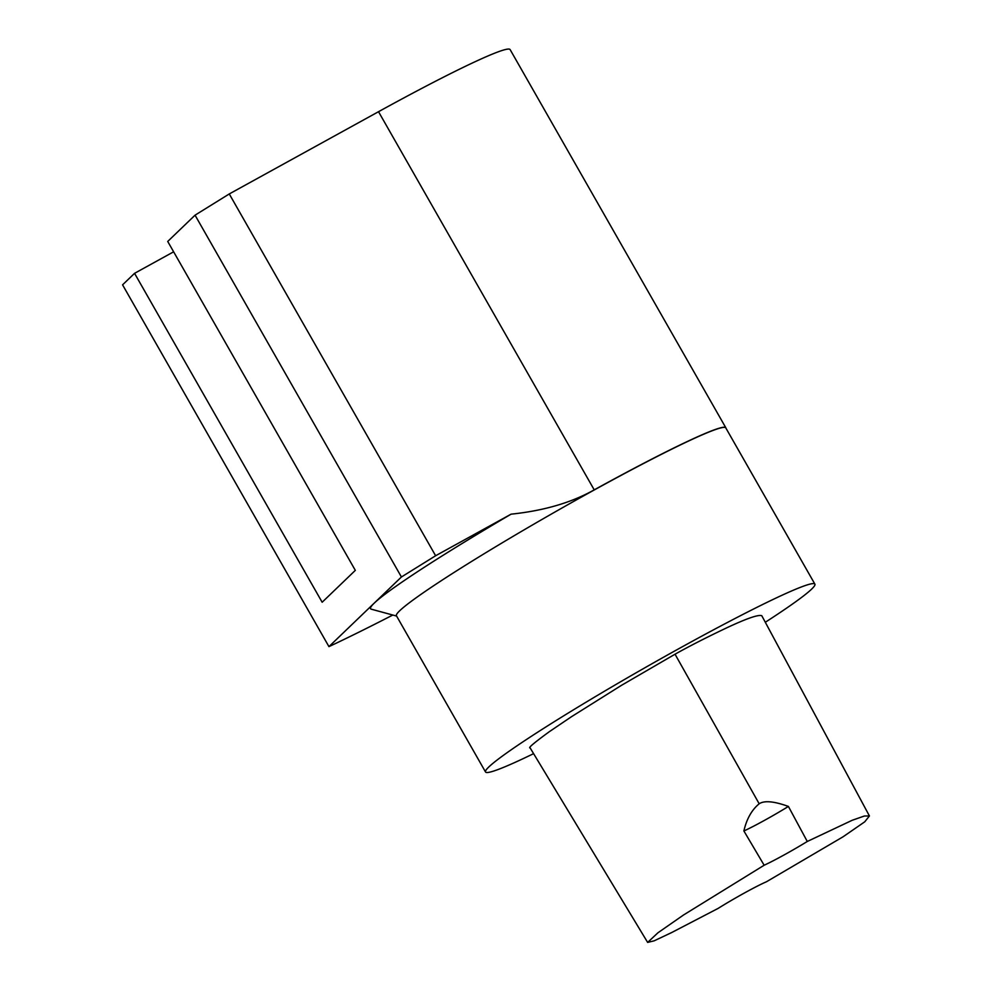 <?xml version="1.0" encoding="UTF-8"?>
<svg xmlns="http://www.w3.org/2000/svg" width="992" height="992" viewBox="0 0 992 992"><rect width="100%" height="100%" fill="white"/><g stroke="black" fill="none" stroke-linecap="round" stroke-linejoin="round"><path stroke-width="1.49" d="M788.404 806.434A37.932 2.319 -29.7 0 1 743.888 830.961C746.616 819.032 751.713 809.968 759.178 803.78C764.324 800.358 774.07 801.251 788.404 806.434L807.277 841.476A37.932 2.319 -29.7 0 1 764.15 865.235L743.888 830.961M807.277 841.476L852.178 820.285L864.367 816.019L869.426 815.957L864.739 821.822L843.064 836.789L766.432 881.776A37.932 2.319 -29.7 0 0 718.196 908.362L671.621 932.579L654.162 940.825L647.64 942.4L657.919 932.802L683.6 914.946L764.15 865.235M647.64 942.4L530.112 747.881C527.781 748.142 534.229 742.71 549.456 731.6L571.404 716.757L621.376 685.398L675.031 654.212C689.204 646.276 706.155 637.608 725.871 628.234C746.691 618.438 758.682 614.296 761.831 615.772L761.868 615.871M396.602 616.069L371.293 609.187A208.556 12.735 -29.7 0 1 511.078 514.166L435.624 555.743L401.425 576.984L195.052 215.177L167.722 241.453L355.322 570.363L322.152 602.243L134.552 273.333L173.625 251.807M401.425 576.984L328.947 646.635L122.574 284.84L134.552 273.333M392.807 615.04A331.936 20.262 -29.7 0 1 328.947 646.635M195.052 215.177L229.264 193.948L435.624 555.743M229.264 193.948L378.522 111.699A189.683 11.582 -29.7 0 1 510.124 49.6L725.822 427.763A189.683 11.582 150.3 0 0 594.22 489.862C571.516 502.646 543.802 510.756 511.078 514.166M533.597 753.647A189.584 11.569 -29.7 0 1 485.534 771.987A189.584 11.569 -29.7 0 1 644.478 668A189.584 11.569 -29.7 0 1 814.891 584.127A189.584 11.569 -29.7 0 1 765.303 622.269M485.534 771.987L396.428 615.759A189.584 11.569 -29.7 0 1 555.371 511.773A189.584 11.569 -29.7 0 1 725.784 427.887L814.891 584.127M675.031 654.212L759.178 803.78M378.522 111.699L594.22 489.862M761.819 615.784L869.426 815.957"/></g></svg>
